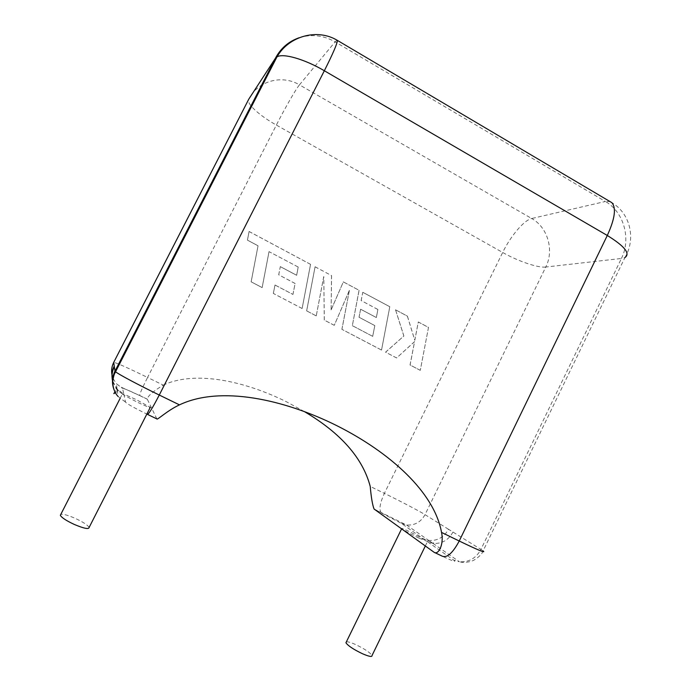 <?xml version="1.0" encoding="UTF-8"?>
<svg xmlns="http://www.w3.org/2000/svg" width="691" height="691" viewBox="0 0 691 691"><rect width="100%" height="100%" fill="white"/><g stroke="black" fill="none" stroke-linecap="round" stroke-linejoin="round"><path stroke-width="0.52" stroke-dasharray="3.46 2.59" d="M89.113 527.475C87.783 525.108 83.162 522.076 75.25 518.371C68.029 515.227 63.218 513.888 60.799 514.38M147.606 414.453L147.39 414.35C134.339 407.958 127.049 403.881 125.52 402.119L124.034 395.226L136.801 401.937C146.103 406.343 150.603 408.139 150.292 407.31L135.937 399.467L123.801 394.129L122.342 394.051L124.034 395.226L117.254 390.087L115.863 388.221C118.55 390.044 118.351 391.46 115.267 392.479M346.372 641.861C347.884 641.602 350.933 642.492 355.528 644.522C364.39 648.763 369.901 652.416 372.043 655.474M418.893 538.099C410.005 533.72 404.278 530.584 401.696 528.675C401.074 527.872 403.976 529.004 410.402 532.07L427.522 541.459L418.893 538.099M156.874 418.91L147.269 399.148C147.701 396.012 153.039 391.348 163.275 385.137L147.563 377.45L276.365 125.062L502.668 252.474L384.395 493.357L370.221 486.421M304.351 411.568L286.782 401.937C244.873 381.035 194.992 370.16 163.275 385.137M448.485 529.254L425.034 514.648L545.778 267.037L621.425 258.469L480.919 549.44L448.485 529.254C444.045 537.287 437.472 541.01 428.757 540.431L423.384 538.842L401.549 523.502L374.297 509.215M112.806 381.268L117.038 388.981L123.801 394.129L122.566 388.428C123.49 388.169 129.174 390.536 139.617 395.528L147.287 399.243M112.78 381.821L117.22 390.044L117.038 388.981L118.645 390.959C117.824 390.415 117.738 390.251 118.368 390.475L117.038 388.981L115.008 391.978M452.968 532.044C448.459 540.198 441.791 543.981 432.946 543.376L427.556 541.77L453.598 560.055C456.855 562.569 453.08 561.291 442.275 556.195M298.218 267.046L269.041 251.636L262.165 287.586L251.161 281.833L258.054 245.78L247.447 240.131L249.097 231.485L310.57 264.359L302.122 308.506L273.36 293.45L275.001 285.003L292.967 294.444L295.092 283.457L278.732 274.811L280.313 266.614L296.672 275.286L298.218 267.046L269.041 251.636M269.015 251.645L262.131 287.594L251.161 281.833M251.135 281.833L258.028 245.797L247.447 240.131M247.421 240.148L249.097 231.485M249.071 231.502L310.57 264.359M310.535 264.368L302.122 308.506M302.097 308.506L273.36 293.45M273.334 293.45L275.001 285.003M274.975 285.012L292.967 294.444M292.932 294.452L295.092 283.457M295.057 283.465L278.732 274.811M278.698 274.819L280.313 266.614M280.287 266.622L296.638 275.294L298.184 267.054M315.113 266.786L331.568 275.588L331.127 309.896L343.341 281.885L359.104 290.315L352.341 325.651L372.725 336.362L374.816 325.582L359.061 317.255L360.616 309.205L376.37 317.558L377.891 309.473L361.168 300.568L362.784 292.284L389.81 306.735L381.536 350.061L341.924 329.331L349.387 290.401L334.271 325.323L324.321 320.114L323.785 276.538L316.245 315.891L306.674 310.881L315.079 266.795L331.568 275.588M331.525 275.597L331.127 309.896M331.093 309.896L343.341 281.885M343.297 281.885L359.104 290.315M359.061 290.315L352.341 325.651M352.298 325.651L372.725 336.362M372.682 336.362L374.816 325.582M374.772 325.582L359.061 317.255M359.018 317.255L360.616 309.205M360.572 309.205L376.37 317.558M376.319 317.558L377.891 309.473M377.839 309.473L361.168 300.568M361.125 300.568L362.784 292.284M362.74 292.284L389.81 306.735M389.767 306.735L381.536 350.061M381.484 350.052L341.924 329.331M341.881 329.331L349.387 290.401M349.344 290.41L334.271 325.323M334.237 325.323L324.321 320.114M324.278 320.114L323.785 276.538M323.751 276.547L316.245 315.891M316.21 315.891L306.674 310.881M306.64 310.881L315.079 266.795M428.498 327.422L420.283 370.341L410.091 365.003L414.574 341.656L396.625 357.955L385.595 352.185L403.881 335.99L395.537 309.793L407.431 316.158L414.79 340.317L418.314 321.971L428.498 327.422L420.283 370.341M420.232 370.324L410.091 365.003M410.039 364.995L414.574 341.656M414.522 341.648L396.625 357.955M396.574 357.947L385.595 352.185M385.543 352.177L403.881 335.99M403.838 335.99L395.537 309.793M395.485 309.793L407.431 316.158M407.379 316.158L414.79 340.317M414.738 340.309L418.314 321.971M418.262 321.971L428.446 327.422M434.933 552.662L433.983 552.204M299.453 84.855L335.109 41.875L605.385 201.478L531.716 218.511L299.453 84.855C295.886 89.061 285.038 108.021 276.365 125.062C259.168 115.501 245.789 103.218 248.795 99.124C257.657 80.925 281.928 74.248 299.453 84.855M401.549 523.502L406.533 524.996C414.704 525.592 420.871 522.137 425.034 514.648C419.428 511.124 400.391 501.165 384.395 493.357C380.085 502.763 378.936 509.094 380.948 512.359L381.173 512.541M545.778 267.037C538.082 268.065 517.922 261.155 502.668 252.474C510.554 236.141 524.115 220.058 531.716 218.511C547.738 227.313 554.337 250.332 545.778 267.037M147.269 399.148L139.599 395.433C139.988 393.205 142.64 387.21 147.563 377.45C127.887 367.888 116.615 362.853 113.747 362.334M483.268 551.003L480.919 549.44C476.064 558.268 468.887 562.379 459.385 561.766L461.268 562.163C460.474 562.189 466.58 563.139 472.99 560.626C479.105 557.585 482.456 552.679 482.076 553.007L624.914 257.579L621.425 258.469C631.349 238.905 623.843 211.887 605.385 201.478L610.015 201.573M336.975 40.164L335.109 41.875C323.448 35.267 311.434 33.902 299.056 37.772M113.125 378.564L116.338 383.686L120.925 387.081L139.617 395.528M117.081 389.024L116.338 383.686L122.566 388.428M114.585 391.089L118.109 396.496L125.52 402.119M432.946 543.376L459.385 561.766L453.598 560.055M120.079 398.482L122.342 394.051M425.328 545.976L427.522 541.459M624.914 257.579C636.186 238.948 630.296 213.355 611.768 202.61M117.22 390.044L118.109 396.496M432.903 543.368L428.757 540.431L427.815 540.656C426.883 540.82 433.585 542.703 433.741 543.04L432.903 543.368M374.073 509.025L406.533 524.996L428.714 540.422"/><path stroke-width="1.04" d="M60.799 514.38L60.342 515.287C61.611 517.637 66.267 520.686 74.291 524.443C83.879 528.477 88.819 529.487 89.113 527.475L150.292 407.31M425.328 545.976L372.043 655.474C372.302 657.167 369.132 656.597 362.525 653.764C353.533 649.454 347.996 645.783 345.932 642.768L346.372 641.861M304.351 411.568C340.793 433.102 362.749 458.055 370.221 486.421C371.214 497.537 372.501 505.078 374.073 509.025L433.983 552.204C438.025 555.547 444.227 544.983 441.532 532.407L459.23 541.018L607.294 235.476L324.338 70.75L159.276 395.036L179.47 404.866C166.902 410.739 157.125 420.448 156.874 418.91L147.606 414.453M441.532 532.407C434.25 492.07 389.905 452.346 336.837 425.673C283.923 399.251 220.239 385.414 179.47 404.866M114.343 366.74L114.982 371.145L275.381 58.303L248.795 99.124L113.713 362.395L114.343 366.74C111.942 371.585 111.424 376.612 112.78 381.821M114.24 366.04C111.812 370.946 111.337 376.025 112.806 381.268M483.268 551.003C485.989 553.379 477.973 550.045 459.23 541.018C452.786 553.007 447.137 558.06 442.275 556.195L434.933 552.662M113.747 362.334L113.713 362.395C111.13 367.716 110.931 373.105 113.125 378.564M610.015 201.573L611.768 202.61C616.424 207.81 614.93 218.771 607.294 235.476C624.716 246.272 630.589 253.64 624.914 257.579M299.056 37.772C288.588 41.469 280.693 48.31 275.381 58.303L276.996 56.852L115.552 371.767C118.429 374.246 138.347 384.87 159.276 395.036C152.547 407.984 148.591 414.427 147.39 414.35M611.768 202.61L337.346 40.38C317.419 28.193 288.89 35.949 276.996 56.852C283.042 52.982 304.688 59.167 324.338 70.75C333.166 53.216 337.502 43.092 337.346 40.38L336.975 40.164M114.585 391.089C111.657 384.403 111.787 377.752 114.982 371.145L115.552 371.767C114.758 373.762 113.903 373.52 112.806 381.233C112.745 387.573 114.516 392.661 118.109 396.496M60.342 515.287L120.079 398.482M345.932 642.768L401.592 528.874M115.267 392.479C113.428 394.224 113.341 394.06 115.008 391.978"/></g></svg>

